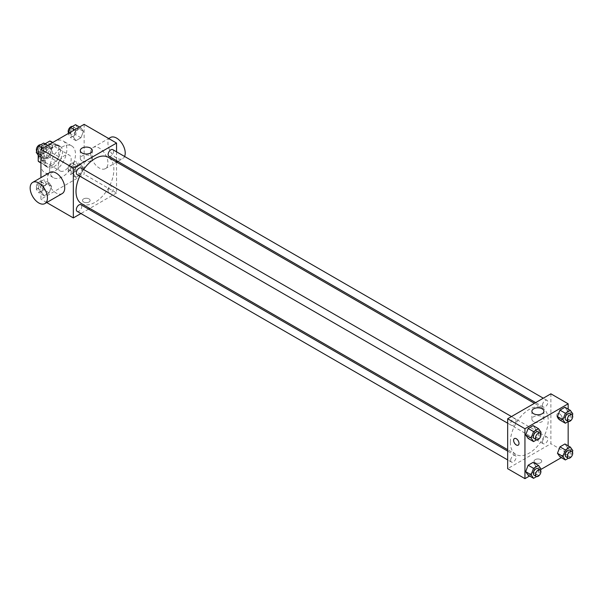<?xml version="1.0" encoding="UTF-8"?>
<svg xmlns="http://www.w3.org/2000/svg" width="603" height="603" viewBox="0 0 603 603"><rect width="100%" height="100%" fill="white"/><g stroke="black" fill="none" stroke-linecap="round" stroke-linejoin="round"><path stroke-width="0.45" stroke-dasharray="3.02 2.26" d="M58.205 166.767A9.166 5.291 120 0 0 60.104 170.966A9.166 5.291 120 0 0 69.27 165.667A9.166 5.291 120 0 0 69.27 155.084A9.166 5.291 120 0 0 62.207 157.541A9.166 5.291 120 0 0 58.205 166.767M38.758 155.536A9.166 5.291 120 0 0 40.657 159.735A9.166 5.291 120 0 0 49.823 154.443A9.166 5.291 120 0 0 49.823 143.853A9.166 5.291 120 0 0 42.76 146.31A9.166 5.291 120 0 0 38.758 155.536M58.747 146.227L52.265 142.489L52.265 152.989A11.834 6.829 120 0 1 49.793 157.277L56.275 161.024A11.834 6.829 120 0 0 58.747 156.735L58.747 146.227A11.834 6.829 120 0 0 57.639 145.293A11.834 6.829 120 0 0 56.275 144.803L47.177 150.057L40.695 146.31L45.037 143.808M52.265 142.489A11.834 6.829 120 0 0 51.157 141.547M49.793 157.277L40.695 162.531A11.834 6.829 120 0 1 39.323 162.041M38.215 155.182L38.215 150.599A11.834 6.829 120 0 1 40.695 146.31M56.275 161.024L47.177 166.27L40.695 162.531M40.921 162.659L44.697 164.845L44.697 154.338L38.215 150.599M44.697 164.845A11.834 6.829 120 0 0 45.805 165.787A11.834 6.829 120 0 0 47.177 166.27M47.177 150.057A11.834 6.829 120 0 0 44.697 154.338M51.722 165.516A12.226 7.055 -60 0 1 45.609 166.127A12.226 7.055 -60 0 1 45.609 152.009A12.226 7.055 -60 0 1 57.835 144.954A12.226 7.055 -60 0 1 59.712 154.745A12.226 7.055 -60 0 1 51.722 165.516M53.886 166.767A12.226 7.055 120 0 0 61.868 155.996A12.226 7.055 120 0 0 59.998 146.197A12.226 7.055 120 0 0 50.577 149.476A12.226 7.055 120 0 0 45.24 161.777A12.226 7.055 120 0 0 47.773 167.37A12.226 7.055 120 0 0 53.886 166.767M56.275 144.803L52.491 142.617M58.747 156.735L52.265 152.989M40.921 164.272A18.339 10.583 120 0 0 44.72 172.662A18.339 10.583 120 0 0 63.051 162.079A18.339 10.583 120 0 0 63.051 140.906A18.339 10.583 120 0 0 48.926 145.82A18.339 10.583 120 0 0 40.921 164.272M49.567 169.262A18.339 10.583 120 0 0 53.358 177.651A18.339 10.583 120 0 0 71.697 167.069A18.339 10.583 120 0 0 71.697 145.896A18.339 10.583 120 0 0 57.564 150.81A18.339 10.583 120 0 0 49.567 169.262M83.425 168.079L80.93 174.508L75.933 177.388L73.438 173.837L75.933 167.408L80.93 164.529L83.425 168.079L80.93 174.508L75.933 177.388L73.438 173.837L75.933 167.408L80.93 164.529L83.425 168.079L78.021 164.958L75.526 171.388L70.536 174.267L68.041 170.717L70.536 164.287L75.526 161.408L78.021 164.958M83.425 131.348L80.93 137.778L75.933 140.657L73.438 137.107L75.933 130.678L80.93 127.798L83.425 131.348L80.93 137.778L75.933 140.657L73.438 137.107L75.933 130.678L80.93 127.798L83.425 131.348L78.021 128.228L75.526 134.657L70.536 137.544L68.214 133.542M84.134 124.346L84.134 174.252L40.921 199.201L40.921 177.644M51.617 186.44L49.122 192.87L44.132 195.749L41.637 192.199L44.132 185.769L49.122 182.89L51.617 186.44L49.122 192.87L44.132 195.749L41.637 192.199L44.132 185.769L49.122 182.89L51.617 186.44L46.212 183.32L43.718 189.749L38.728 192.636L36.233 189.086L38.728 182.656L43.718 179.769L46.212 183.32M51.617 149.71L49.122 156.139L44.132 159.026L41.637 155.476L44.132 149.047L49.122 146.16L51.617 149.71L49.122 156.139L44.132 159.026L41.637 155.476L44.132 149.047L49.122 146.16L51.617 149.71L46.212 146.589L43.718 153.026L38.728 155.906M46.695 202.533L40.921 199.201M116.552 162.056L116.552 192.968L84.134 174.252M116.552 192.968L89.779 208.419M88.558 209.12L80.923 213.53M83.598 202.005A3.822 2.208 0 0 0 87.759 202.487A3.822 2.208 0 0 0 90.118 200.452A3.822 2.208 0 0 0 86.297 198.244A3.822 2.208 0 0 0 82.475 200.452A3.822 2.208 0 0 0 83.598 202.005A3.822 2.208 0 0 0 87.759 202.487A3.822 2.208 0 0 0 90.118 200.445A3.822 2.208 0 0 0 86.297 198.244A3.822 2.208 0 0 0 82.475 200.445A3.822 2.208 0 0 0 83.598 202.005M81.556 203.671A26.773 15.452 120 0 0 108.329 188.219A26.773 15.452 120 0 0 108.321 157.308M83.606 169.533A26.773 15.452 120 0 0 79.784 176.144M116.552 151.828L116.552 160.647M108.932 156.252A3.822 2.208 120 0 0 112.753 154.044A3.822 2.208 120 0 0 112.753 149.634M108.141 191.226A3.822 2.208 120 0 0 108.932 192.975A3.822 2.208 120 0 0 112.753 190.774A3.822 2.208 120 0 0 112.753 186.365A3.822 2.208 120 0 0 109.814 187.382A3.822 2.208 120 0 0 108.141 191.226M77.124 211.344A3.822 2.208 120 0 0 80.945 209.135A3.822 2.208 120 0 0 80.945 204.726M80.945 167.996A3.822 2.208 -60 0 1 81.737 169.744A3.822 2.208 -60 0 1 80.071 173.589A3.822 2.208 -60 0 1 77.124 174.614M90.654 153.064A12.226 7.055 -120 0 0 95.99 165.365A12.226 7.055 -120 0 0 105.412 168.636A12.226 7.055 -120 0 0 105.412 154.526A12.226 7.055 -120 0 0 93.186 147.464A12.226 7.055 -120 0 0 90.654 153.064M62.192 193.586A12.226 7.055 60 0 1 49.966 186.531A12.226 7.055 60 0 1 49.966 172.42M110.47 137.484A12.226 7.055 -120 0 0 107.937 143.084A12.226 7.055 -120 0 0 113.274 155.386A12.226 7.055 -120 0 0 122.695 158.657A12.226 7.055 -120 0 0 124.587 156.463M82.046 160.888A6.007 3.467 180 0 1 80.289 158.431A6.007 3.467 180 0 1 86.297 154.963A6.007 3.467 180 0 1 92.304 158.431A6.007 3.467 180 0 1 88.596 161.634A6.007 3.467 180 0 1 82.046 160.888M510.342 442.172A26.773 15.452 120 0 0 515.882 454.428A26.773 15.452 120 0 0 542.655 438.969A26.773 15.452 120 0 0 542.655 408.065A26.773 15.452 120 0 0 522.025 415.233A26.773 15.452 120 0 0 510.342 442.172M516.062 420.502A3.822 2.208 -60 0 1 514.397 424.346A3.822 2.208 -60 0 1 511.457 425.371A3.822 2.208 -60 0 1 511.457 420.962A3.822 2.208 -60 0 1 515.271 418.753A3.822 2.208 -60 0 1 516.062 420.502M542.466 441.984A3.822 2.208 120 0 0 543.258 443.733A3.822 2.208 120 0 0 547.079 441.532A3.822 2.208 120 0 0 547.079 437.122A3.822 2.208 120 0 0 544.14 438.14A3.822 2.208 120 0 0 542.466 441.984M510.666 460.353A3.822 2.208 120 0 0 511.457 462.102A3.822 2.208 120 0 0 515.271 459.893A3.822 2.208 120 0 0 515.271 455.484A3.822 2.208 120 0 0 512.331 456.509A3.822 2.208 120 0 0 510.666 460.353M542.466 405.261A3.822 2.208 120 0 0 543.258 407.01A3.822 2.208 120 0 0 547.079 404.801A3.822 2.208 120 0 0 547.079 400.392A3.822 2.208 120 0 0 544.14 401.417A3.822 2.208 120 0 0 542.466 405.261M550.878 393.819L550.878 443.718L507.658 468.674M568.162 445.828L568.162 453.697L550.878 443.718M568.162 453.697L561.348 457.639M540.868 469.458L529.54 476.001M535.208 462.742A3.822 2.208 0 0 0 539.376 463.225A3.822 2.208 0 0 0 541.728 461.189A3.822 2.208 0 0 0 537.914 458.981A3.822 2.208 0 0 0 534.092 461.189A3.822 2.208 0 0 0 535.208 462.742A3.822 2.208 0 0 0 539.376 463.225A3.822 2.208 0 0 0 541.728 461.182A3.822 2.208 0 0 0 537.914 458.981A3.822 2.208 0 0 0 534.092 461.182A3.822 2.208 0 0 0 535.208 462.742M567.446 410.801L564.951 407.251L567.446 410.801L564.951 417.231L559.961 420.11L564.951 417.231L567.446 410.801L572.85 413.914M535.637 465.893L533.142 462.343L535.637 465.893L533.142 472.322L528.153 475.202L533.142 472.322L535.637 465.893L541.042 469.006M568.162 409.098L568.162 421.61M567.446 447.524L564.951 443.974L567.446 447.524L564.951 453.953L559.961 456.84L564.951 453.953L567.446 447.524L572.85 450.645M535.637 429.163L533.142 425.612L535.637 429.163L533.142 435.592L528.153 438.471L533.142 435.592L535.637 429.163L541.042 432.283M556.818 415.339A3.822 2.208 -120 0 0 558.484 419.183A3.822 2.208 -120 0 0 561.431 420.208A3.822 2.208 -120 0 0 561.431 415.791A3.822 2.208 -120 0 0 557.609 413.59A3.822 2.208 -120 0 0 556.818 415.339A3.822 2.208 -120 0 0 558.484 419.183A3.822 2.208 -120 0 0 561.431 420.208A3.822 2.208 -120 0 0 561.431 415.799A3.822 2.208 -120 0 0 557.609 413.59A3.822 2.208 -120 0 0 556.818 415.339M514.397 438.539L514.389 438.539A3.822 2.208 60 0 1 517.336 439.564A3.822 2.208 60 0 1 519.002 443.409A3.822 2.208 60 0 1 518.211 445.157L518.211 445.157M533.663 421.618A6.007 3.467 180 0 1 531.899 419.168A6.007 3.467 180 0 1 537.914 415.701A6.007 3.467 180 0 1 543.921 419.168A6.007 3.467 180 0 1 540.213 422.371A6.007 3.467 180 0 1 533.663 421.618M540.567 433.512L538.547 438.713L536.595 439.843M534.145 438.471A3.822 2.208 120 0 0 537.959 436.263A3.822 2.208 120 0 0 537.959 431.854M538.547 438.713L533.142 435.592M572.368 415.15L570.355 420.344L568.403 421.474M565.953 420.103A3.822 2.208 120 0 0 569.767 417.902A3.822 2.208 120 0 0 569.767 413.492M570.355 420.344L564.951 417.231M540.567 470.242L538.547 475.443L536.595 476.566M534.145 475.202A3.822 2.208 120 0 0 537.959 472.993A3.822 2.208 120 0 0 537.959 468.584M538.547 475.443L533.142 472.322M572.368 451.881L570.355 457.074L568.403 458.205M565.953 456.833A3.822 2.208 120 0 0 569.767 454.632A3.822 2.208 120 0 0 569.767 450.215M570.355 457.074L564.951 453.953M43.718 143.047L46.212 146.589M38.524 151.036A3.822 2.208 120 0 0 39.316 152.785A3.822 2.208 120 0 0 43.13 150.577A3.822 2.208 120 0 0 43.13 146.167A3.822 2.208 120 0 0 40.19 147.192A3.822 2.208 120 0 0 38.524 151.036M49.122 156.139L43.718 153.026M44.132 159.026L40.921 157.172M41.637 155.476L40.921 155.061M44.132 149.047L42.745 148.248M49.122 146.16L47.735 145.361M36.708 151.119A3.822 2.208 120 0 0 37.152 151.534A3.822 2.208 120 0 0 40.974 149.325A3.822 2.208 120 0 0 40.974 144.916A3.822 2.208 120 0 0 40.68 144.795M75.526 124.678L78.021 128.228M70.325 132.668A3.822 2.208 120 0 0 71.116 134.416A3.822 2.208 120 0 0 74.938 132.215A3.822 2.208 120 0 0 74.938 127.798A3.822 2.208 120 0 0 71.998 128.823A3.822 2.208 120 0 0 70.325 132.668M80.93 137.778L75.526 134.657M75.933 140.657L70.536 137.544M73.438 137.107L68.041 133.994M75.933 130.678L74.553 129.879M80.93 127.798L79.543 126.999M68.516 132.758A3.822 2.208 120 0 0 68.961 133.173A3.822 2.208 120 0 0 72.782 130.964A3.822 2.208 120 0 0 72.782 126.555A3.822 2.208 120 0 0 72.488 126.434M38.524 187.759A3.822 2.208 120 0 0 39.316 189.508A3.822 2.208 120 0 0 43.13 187.307A3.822 2.208 120 0 0 43.13 182.897A3.822 2.208 120 0 0 40.19 183.915A3.822 2.208 120 0 0 38.524 187.759M49.122 192.87L43.718 189.749M44.132 195.749L38.728 192.636M41.637 192.199L36.233 189.086M44.132 185.769L38.728 182.656M49.122 182.89L43.718 179.769M36.361 186.515A3.822 2.208 120 0 0 37.152 188.264A3.822 2.208 120 0 0 40.974 186.056A3.822 2.208 120 0 0 40.974 181.646A3.822 2.208 120 0 0 38.027 182.671A3.822 2.208 120 0 0 36.361 186.515M70.325 169.398A3.822 2.208 120 0 0 71.116 171.146A3.822 2.208 120 0 0 74.938 168.938A3.822 2.208 120 0 0 74.938 164.529A3.822 2.208 120 0 0 71.998 165.554A3.822 2.208 120 0 0 70.325 169.398M80.93 174.508L75.526 171.388M75.933 177.388L70.536 174.267M73.438 173.837L68.041 170.717M75.933 167.408L70.536 164.287M80.93 164.529L75.526 161.408M68.169 168.147A3.822 2.208 120 0 0 68.961 169.895A3.822 2.208 120 0 0 72.782 167.694A3.822 2.208 120 0 0 72.782 163.285A3.822 2.208 120 0 0 69.835 164.302A3.822 2.208 120 0 0 68.169 168.147M40.657 159.735L60.104 170.966M49.823 143.853L69.27 155.084M59.998 146.197L57.835 144.954M47.773 167.37L45.609 166.127M57.639 145.293L52.755 142.466M45.805 165.787L40.921 162.961M71.697 145.896L63.051 140.906M53.358 177.651L44.72 172.662M105.412 168.636L116.681 162.132M117.902 161.423L122.695 158.657M93.186 147.464L108.683 138.517M92.304 158.431L92.304 150.546M80.289 158.431L80.289 150.546M542.655 408.065L534.431 403.317M515.882 454.428L507.658 449.68M507.658 423.178L511.457 425.371M511.48 416.56L515.271 418.753M547.079 437.122L112.753 186.365M543.258 443.733L108.932 192.975M515.271 455.484L507.658 451.089M511.457 462.102L507.658 459.908M547.079 400.392L543.288 398.199M543.258 407.01L535.645 402.608M543.921 419.168L543.921 411.284M531.899 419.168L531.899 411.284M43.13 146.167L40.974 144.916M39.316 152.785L37.152 151.534M74.938 127.798L72.782 126.555M71.116 134.416L68.961 133.173M43.13 182.897L40.974 181.646M39.316 189.508L37.152 188.264M74.938 164.529L72.782 163.285M71.116 171.146L68.961 169.895"/><path stroke-width="0.9" d="M45.037 143.808L49.793 141.057A11.834 6.829 120 0 1 51.157 141.547L52.755 142.466M40.921 162.659L38.215 161.099A11.834 6.829 120 0 0 39.323 162.041L40.921 162.961M38.215 161.099L38.215 155.182M52.491 142.617L49.793 141.057M40.921 177.644L40.921 149.303L84.134 124.346L116.552 143.062L116.552 151.828M80.923 213.53L73.332 217.917L46.695 202.533M89.779 208.419L88.558 209.12M79.784 176.144A26.773 15.452 120 0 0 76.008 191.415A26.773 15.452 120 0 0 81.556 203.671L507.658 449.68M534.431 403.317L108.321 157.308A26.773 15.452 120 0 0 83.606 169.533M116.552 160.647L116.552 162.056M73.332 217.917L73.332 168.011L116.552 143.062M543.288 398.199L112.753 149.634A3.822 2.208 120 0 0 109.814 150.66A3.822 2.208 120 0 0 108.141 154.504A3.822 2.208 120 0 0 108.932 156.252L535.645 402.608M507.658 451.089L80.945 204.726A3.822 2.208 120 0 0 78.006 205.751A3.822 2.208 120 0 0 76.332 209.595A3.822 2.208 120 0 0 77.124 211.344L507.658 459.908M507.658 423.178L77.124 174.614A3.822 2.208 -60 0 1 77.124 170.204A3.822 2.208 -60 0 1 80.945 167.996L511.48 416.56M73.332 168.011L40.921 149.303M82.046 153.004A6.007 3.467 180 0 1 80.289 150.546A6.007 3.467 180 0 1 86.297 147.079A6.007 3.467 180 0 1 92.304 150.546A6.007 3.467 180 0 1 88.596 153.75A6.007 3.467 180 0 1 82.046 153.004M32.683 182.4L49.966 172.42A12.226 7.055 60 0 1 59.388 175.692A12.226 7.055 60 0 1 64.725 187.993A12.226 7.055 60 0 1 62.192 193.586L44.908 203.573A12.226 7.055 60 0 1 32.683 196.51A12.226 7.055 60 0 1 32.683 182.4A12.226 7.055 60 0 1 42.104 185.671A12.226 7.055 60 0 1 47.433 197.972A12.226 7.055 60 0 1 44.908 203.573M124.587 156.463A12.226 7.055 -120 0 0 121.369 142.519A12.226 7.055 -120 0 0 110.47 137.484L108.683 138.517M529.54 476.001L524.949 478.654L507.658 468.674L507.658 418.768L550.878 393.819L568.162 403.799L568.162 409.098M561.348 457.639L540.868 469.458M559.961 420.11L557.466 416.56L559.961 410.13L564.951 407.251L559.961 410.13L557.466 416.56L559.961 420.11L565.365 423.231L562.87 419.68L565.365 413.251L570.355 410.364L572.85 413.914L572.368 415.15M528.153 475.202L525.658 471.652L528.153 465.222L533.142 462.343L528.153 465.222L525.658 471.652L528.153 475.202L533.557 478.322L531.062 474.772L533.557 468.343L538.547 465.456L541.042 469.006L540.567 470.242M568.162 421.61L568.162 445.828M524.949 478.654L524.949 428.748L568.162 403.799M559.961 456.84L557.466 453.29L559.961 446.861L564.951 443.974L559.961 446.861L557.466 453.29L559.961 456.84L565.365 459.953L562.87 456.411L565.365 449.974L570.355 447.094L572.85 450.645L572.368 451.881M528.153 438.471L525.658 434.921L528.153 428.492L533.142 425.612L528.153 428.492L525.658 434.921L528.153 438.471L533.557 441.592L531.062 438.042L533.557 431.612L538.547 428.733L541.042 432.283L540.567 433.512M524.949 428.748L507.658 418.768M533.663 413.733A6.007 3.467 180 0 1 531.899 411.284A6.007 3.467 180 0 1 537.914 407.816A6.007 3.467 180 0 1 543.921 411.284A6.007 3.467 180 0 1 540.213 414.487A6.007 3.467 180 0 1 533.663 413.733M519.002 443.409A3.822 2.208 60 0 1 518.211 445.157A3.822 2.208 60 0 1 514.389 442.949A3.822 2.208 60 0 1 514.389 438.539A3.822 2.208 60 0 1 517.336 439.564A3.822 2.208 60 0 1 519.002 443.409M518.211 445.157A3.822 2.208 60 0 1 514.397 442.949A3.822 2.208 60 0 1 514.397 438.539M536.595 439.843L533.557 441.592M540.122 433.105L537.959 431.854A3.822 2.208 120 0 0 535.019 432.879A3.822 2.208 120 0 0 533.354 436.723A3.822 2.208 120 0 0 534.145 438.471L536.301 439.715A3.822 2.208 120 0 0 540.122 437.514A3.822 2.208 120 0 0 540.122 433.105A3.822 2.208 120 0 0 537.183 434.122A3.822 2.208 120 0 0 535.509 437.966A3.822 2.208 120 0 0 536.301 439.715M531.062 438.042L525.658 434.921M533.557 431.612L528.153 428.492M538.547 428.733L533.142 425.612M568.403 421.474L565.365 423.231M571.93 414.736L569.767 413.492A3.822 2.208 120 0 0 566.828 414.51A3.822 2.208 120 0 0 565.162 418.354A3.822 2.208 120 0 0 565.953 420.103L568.109 421.354A3.822 2.208 120 0 0 571.93 419.145A3.822 2.208 120 0 0 571.93 414.736A3.822 2.208 120 0 0 568.983 415.761A3.822 2.208 120 0 0 567.317 419.605A3.822 2.208 120 0 0 568.109 421.354M562.87 419.68L557.466 416.56M565.365 413.251L559.961 410.13M570.355 410.364L564.951 407.251M536.595 476.566L533.557 478.322M540.122 469.827L537.959 468.584A3.822 2.208 120 0 0 535.019 469.609A3.822 2.208 120 0 0 533.354 473.453A3.822 2.208 120 0 0 534.145 475.202L536.301 476.445A3.822 2.208 120 0 0 540.122 474.237A3.822 2.208 120 0 0 540.122 469.827A3.822 2.208 120 0 0 537.183 470.853A3.822 2.208 120 0 0 535.509 474.697A3.822 2.208 120 0 0 536.301 476.445M531.062 474.772L525.658 471.652M533.557 468.343L528.153 465.222M538.547 465.456L533.142 462.343M568.403 458.205L565.365 459.953M571.93 451.466L569.767 450.215A3.822 2.208 120 0 0 566.828 451.24A3.822 2.208 120 0 0 565.162 455.084A3.822 2.208 120 0 0 565.953 456.833L568.109 458.084A3.822 2.208 120 0 0 571.93 455.876A3.822 2.208 120 0 0 571.93 451.466A3.822 2.208 120 0 0 568.983 452.491A3.822 2.208 120 0 0 567.317 456.335A3.822 2.208 120 0 0 568.109 458.084M562.87 456.411L557.466 453.29M565.365 449.974L559.961 446.861M570.355 447.094L564.951 443.974M40.921 157.172L38.728 155.906L36.233 152.355L38.728 145.926L43.718 143.047L47.735 145.361M40.921 155.061L36.233 152.355M42.745 148.248L38.728 145.926M40.68 144.795A3.822 2.208 120 0 0 37.853 146.137A3.822 2.208 120 0 0 36.361 149.785A3.822 2.208 120 0 0 36.708 151.119M68.214 133.542L70.536 127.557L75.526 124.678L79.543 126.999M74.553 129.879L70.536 127.557M72.488 126.434A3.822 2.208 120 0 0 69.662 127.768A3.822 2.208 120 0 0 68.169 131.424A3.822 2.208 120 0 0 68.516 132.758M116.681 162.132L117.902 161.423"/></g></svg>
